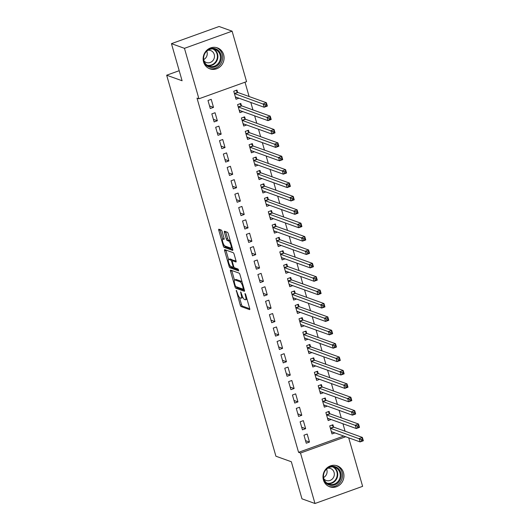 <?xml version="1.0" encoding="UTF-8"?>
<svg xmlns="http://www.w3.org/2000/svg" width="530" height="530" viewBox="0 0 530 530"><rect width="100%" height="100%" fill="white"/><g stroke="black" fill="none" stroke-linecap="round" stroke-linejoin="round"><path stroke-width="0.79" d="M236.287 290.308L240.222 305.075A1.398 0.397 -109.8 0 0 241.07 306.559L249.584 309.613A1.398 0.397 -109.8 0 0 249.683 309.613A1.398 0.397 -109.8 0 0 249.683 308.467L245.675 294.508L245.012 293.461L245.536 296.071A4.485 1.272 -109.8 0 1 245.542 299.748A4.485 1.272 -109.8 0 1 245.224 299.735L244.515 299.483A4.485 1.272 -109.8 0 1 241.799 294.733L240.686 291.891L241.137 294.494A4.485 1.272 -109.8 0 1 241.143 298.171A4.485 1.272 -109.8 0 1 240.825 298.158L240.117 297.906A4.485 1.272 -109.8 0 1 237.4 293.156L236.287 290.308M223.66 54.742A11.13 10.395 -70.3 0 1 220.732 66.131A11.13 10.395 -70.3 0 1 209.853 68.834A11.13 10.395 -70.3 0 1 203.573 61.977A11.13 10.395 -70.3 0 1 206.495 50.582A11.13 10.395 -70.3 0 1 217.373 47.879A11.13 10.395 -70.3 0 1 223.66 54.742M343.506 472.694A11.13 10.395 -70.3 0 1 340.578 484.082A11.13 10.395 -70.3 0 1 329.7 486.792A11.13 10.395 -70.3 0 1 323.419 479.928A11.13 10.395 -70.3 0 1 326.341 468.54A11.13 10.395 -70.3 0 1 337.219 465.83A11.13 10.395 -70.3 0 1 343.506 472.694M222.136 231.564A1.398 0.397 -109.8 0 0 221.288 230.08L218.897 229.225A1.398 0.397 -109.8 0 0 218.797 229.218A1.398 0.397 -109.8 0 0 218.804 230.371L223.249 245.874A1.398 0.397 -109.8 0 0 224.097 247.358L232.61 250.412A1.398 0.397 -109.8 0 0 232.71 250.418A1.398 0.397 -109.8 0 0 232.703 249.266L228.258 233.763A1.398 0.397 -109.8 0 0 227.41 232.279L224.528 231.246A1.398 0.397 -109.8 0 0 224.428 231.239A1.398 0.397 -109.8 0 0 224.428 232.385L226.33 239.023A1.398 0.397 -109.8 0 0 227.185 240.507L228.609 241.024A3.75 1.067 -109.8 0 1 230.762 244.582A3.75 1.067 -109.8 0 1 230.888 248.06A3.75 1.067 -109.8 0 1 230.63 248.053L225.025 246.039A3.75 1.067 -109.8 0 1 222.878 242.482A3.75 1.067 -109.8 0 1 222.746 238.997A3.75 1.067 -109.8 0 1 223.011 239.01L223.945 239.348A1.398 0.397 -109.8 0 0 224.038 239.348A1.398 0.397 -109.8 0 0 224.038 238.202L222.136 231.564M198.929 98.799L184.46 48.329L232.1 31.171L246.569 81.64L198.929 98.799L197.008 98.11L298.575 452.335L300.503 453.031L345.692 436.753M348.707 437.833L362.619 486.341L314.979 503.5L301.967 498.829L291.334 461.749L275.918 456.217L166.665 75.214L182.088 80.745L171.448 43.659L184.46 48.329M314.979 503.5L300.503 453.031M230.616 270.095A1.398 0.397 -109.8 0 0 230.517 270.088A1.398 0.397 -109.8 0 0 230.517 271.234L234.969 286.743A1.398 0.397 -109.8 0 0 235.817 288.227L244.33 291.281A1.398 0.397 -109.8 0 0 244.429 291.281A1.398 0.397 -109.8 0 0 244.423 290.135L239.977 274.633A1.398 0.397 -109.8 0 0 239.129 273.149L230.616 270.095M229.106 266.305L224.66 250.803A1.398 0.397 -109.8 0 1 224.66 249.656A1.398 0.397 -109.8 0 1 224.76 249.656L233.266 252.711A1.398 0.397 -109.8 0 1 234.121 254.195L236.022 260.833A1.398 0.397 -109.8 0 1 236.022 261.979A1.398 0.397 -109.8 0 1 235.923 261.979L232.471 260.74A1.398 0.397 -109.8 0 0 232.378 260.733A1.398 0.397 -109.8 0 0 232.378 261.88L233.637 266.285A1.398 0.397 -109.8 0 0 234.492 267.769L238.083 269.055L238.679 270.903L229.954 267.789A1.398 0.397 -109.8 0 1 229.106 266.305L230.232 265.901M179.206 70.695L166.665 75.214M214.133 121.92L217.353 120.76L215.048 112.731L211.828 113.89L214.133 121.92M241.422 105.622L240.799 103.456L237.579 104.615L239.885 112.645L242.806 111.591M221.812 148.698L225.031 147.539L222.726 139.503L219.506 140.662L221.812 148.698M249.1 132.394L248.477 130.228L245.257 131.387L247.563 139.423L250.485 138.37M229.49 175.47L232.703 174.31L230.404 166.281L227.185 167.44L229.49 175.47M256.772 159.172L256.156 157.006L252.936 158.165L255.235 166.195L258.163 165.141M237.162 202.248L240.381 201.089L238.083 193.052L234.863 194.212L237.162 202.248M264.45 185.944L263.834 183.777L260.614 184.937L262.913 192.966L265.841 191.92M244.84 229.02L248.06 227.86L245.754 219.831L242.541 220.99L244.84 229.02M272.128 212.722L271.506 210.549L268.293 211.715L270.591 219.745L273.513 218.691M252.519 255.798L255.738 254.638L253.433 246.602L250.213 247.762L252.519 255.798M279.807 239.494L279.184 237.327L275.964 238.487L278.27 246.516L281.191 245.463M260.197 282.57L263.417 281.41L261.111 273.381L257.891 274.54L260.197 282.57M287.485 266.272L286.863 264.099L283.643 265.258L285.948 273.294L288.87 272.241M267.875 309.348L271.095 308.188L268.79 300.152L265.57 301.312L267.875 309.348M295.164 293.044L294.541 290.877L291.321 292.037L293.627 300.066L296.548 299.013M275.554 336.119L278.773 334.96L276.468 326.93L273.248 328.09L275.554 336.119M302.842 319.815L302.219 317.649L299 318.808L301.305 326.844L304.227 325.791M283.232 362.898L286.452 361.738L284.146 353.702L280.926 354.861L283.232 362.898M310.52 346.593L309.898 344.427L306.678 345.587L308.983 353.616L311.905 352.563M290.91 389.669L294.123 388.51L291.825 380.48L288.605 381.64L290.91 389.669M318.192 373.365L317.576 371.199L314.356 372.358L316.655 380.394L319.583 379.341M298.582 416.441L301.802 415.281L299.503 407.252L296.283 408.411L298.582 416.441M325.87 400.143L325.254 397.977L322.035 399.136L324.334 407.166L327.262 406.113M306.26 443.219L309.48 442.06L307.175 434.024L303.962 435.19L306.26 443.219M333.549 426.915L332.926 424.749L329.713 425.908L332.012 433.944L334.933 432.891M298.575 452.335L343.771 436.058M345.083 431.215L342.943 423.755M341.24 417.825L339.101 410.366M337.405 404.436L335.265 396.977M333.562 391.047L331.422 383.587M329.726 377.665L327.586 370.205M325.884 364.276L323.75 356.816M322.048 350.886L319.908 343.427M318.212 337.504L316.072 330.038M314.369 324.115L312.23 316.655M310.534 310.726L308.394 303.266M306.691 297.337L304.551 289.877M302.855 283.954L300.715 276.488M299.013 270.565L296.88 263.105M295.177 257.176L293.037 249.716M291.341 243.787L289.201 236.327M287.498 230.404L285.359 222.944M283.663 217.015L281.523 209.555M279.82 203.626L277.68 196.166M275.984 190.237L273.844 182.777M272.142 176.854L270.002 169.395M268.306 163.465L266.166 156.005M264.463 150.076L262.33 142.616M260.627 136.687L258.488 129.227M256.792 123.305L254.652 115.845M252.949 109.915L250.809 102.456M249.113 96.526L245.006 82.203M329.713 413.533L329.09 411.366L325.87 412.525L328.176 420.555L331.098 419.502M302.425 429.83L305.644 428.671L303.339 420.641L300.119 421.8L302.425 429.83M322.035 386.754L321.412 384.588L318.192 385.747L320.498 393.783L323.419 392.73M294.746 403.058L297.966 401.899L295.66 393.863L292.441 395.022L294.746 403.058M314.356 359.983L313.733 357.816L310.514 358.976L312.819 367.005L315.741 365.952M287.068 376.28L290.288 375.121L287.982 367.091L284.762 368.251L287.068 376.28M306.678 333.204L306.055 331.038L302.835 332.197L305.141 340.233L308.062 339.18M279.389 349.508L282.609 348.349L280.304 340.313L277.091 341.472L279.389 349.508M299 306.433L298.377 304.266L295.164 305.426L297.462 313.455L300.384 312.402M271.711 322.73L274.931 321.571L272.632 313.541L269.412 314.701L271.711 322.73M291.321 279.654L290.705 277.488L287.485 278.647L289.784 286.684L292.712 285.63M264.033 295.959L267.252 294.799L264.954 286.763L261.734 287.923L264.033 295.959M283.649 252.883L283.027 250.716L279.807 251.876L282.112 259.905L285.034 258.852M256.361 269.18L259.574 268.021L257.275 259.991L254.055 261.151L256.361 269.18M275.971 226.105L275.348 223.938L272.128 225.098L274.434 233.134L277.356 232.08M248.683 242.409L251.902 241.249L249.597 233.213L246.377 234.373L248.683 242.409M268.293 199.333L267.67 197.167L264.45 198.326L266.756 206.356L269.677 205.302M241.004 215.631L244.224 214.471L241.918 206.442L238.699 207.601L241.004 215.631M260.614 172.555L259.991 170.388L256.772 171.548L259.077 179.584L261.999 178.531M233.326 188.859L236.546 187.7L234.24 179.663L231.02 180.829L233.326 188.859M252.936 145.783L252.313 143.617L249.093 144.776L251.399 152.806L254.32 151.752M225.648 162.081L228.867 160.921L226.562 152.892L223.342 154.051L225.648 162.081M245.257 119.005L244.635 116.839L241.415 117.998L243.72 126.034L246.642 124.981M217.969 135.309L221.189 134.15L218.883 126.12L215.67 127.279L217.969 135.309M237.579 92.233L236.956 90.067L233.743 91.226L236.042 99.256L238.964 98.202M210.291 108.537L213.51 107.378L211.212 99.342L207.992 100.501L210.291 108.537M171.448 43.659L219.089 26.5L232.1 31.171M309.48 442.06L305.525 440.642M305.644 428.671L301.683 427.253M301.802 415.281L297.847 413.864M297.966 401.899L294.004 400.475M294.123 388.51L290.168 387.092M290.288 375.121L286.326 373.703M286.452 361.738L282.49 360.314M282.609 348.349L278.654 346.925M278.773 334.96L274.812 333.542M274.931 321.571L270.976 320.153M271.095 308.188L267.133 306.764M267.252 294.799L263.297 293.375M263.417 281.41L259.455 279.992M259.574 268.021L255.619 266.603M255.738 254.638L251.776 253.214M251.902 241.249L247.941 239.825M248.06 227.86L244.105 226.442M244.224 214.471L240.262 213.053M240.381 201.089L236.426 199.664M236.546 187.7L232.584 186.282M232.703 174.31L228.748 172.893M228.867 160.921L224.906 159.504M225.031 147.539L221.07 146.114M221.189 134.15L217.234 132.732M217.353 120.76L213.391 119.343M213.51 107.378L209.555 105.954M241.143 298.171L242.429 297.708A4.485 1.272 -109.8 0 0 242.766 297.25M245.542 299.748L246.828 299.284A4.485 1.272 -109.8 0 0 247.006 299.152M239.427 297.356L241.508 304.611A1.398 0.397 -109.8 0 0 242.362 306.095L249.749 308.745M236.433 286.796A1.398 0.397 -109.8 0 0 237.102 287.764L244.496 290.413M231.736 270.492A1.398 0.397 -109.8 0 0 231.809 270.77L234.479 280.092M235.214 285.531L235.81 286.571L243.283 289.254L242.8 286.544A4.485 1.272 -109.8 0 0 240.083 281.801L234.975 279.966A4.485 1.272 -109.8 0 0 234.664 279.953A4.485 1.272 -109.8 0 0 234.671 283.63L235.214 285.531M242.058 281.88A4.485 1.272 -109.8 0 0 241.369 281.337L240.083 281.801M234.664 279.953L235.949 279.489A4.485 1.272 -109.8 0 1 236.261 279.502L241.369 281.337M228.569 259.475L225.946 250.339L224.66 250.803M236.089 261.111L233.763 260.276A1.398 0.397 -109.8 0 0 233.664 260.27A1.398 0.397 -109.8 0 0 233.591 260.336M238.646 269.982L231.246 267.325L229.954 267.789M228.894 259.455A3.75 1.067 -109.8 0 0 228.629 259.442A3.75 1.067 -109.8 0 0 228.761 262.92A3.75 1.067 -109.8 0 0 230.908 266.484L232.882 267.193A1.398 0.397 -109.8 0 0 232.981 267.193A1.398 0.397 -109.8 0 0 232.975 266.047L231.716 261.648A1.398 0.397 -109.8 0 0 230.868 260.164L228.894 259.455L230.179 258.991A3.75 1.067 -109.8 0 0 229.914 258.978L228.629 259.442M232.789 260.588A1.398 0.397 -109.8 0 0 232.153 259.7L230.868 260.164M230.179 258.991L232.153 259.7M230.523 266.219A1.398 0.397 -109.8 0 0 231.246 267.325M224.117 238.52A3.75 1.067 -109.8 0 0 224.031 238.533L222.746 238.997M230.888 248.06L232.18 247.596A3.75 1.067 -109.8 0 0 232.219 247.576M230.278 240.812A3.75 1.067 -109.8 0 0 229.901 240.56L228.609 241.024M225.648 231.643A1.398 0.397 -109.8 0 0 225.714 231.921L227.622 238.56A1.398 0.397 -109.8 0 0 228.47 240.044L229.901 240.56M224.667 245.807A1.398 0.397 -109.8 0 0 225.382 246.894L232.776 249.544M220.016 229.629A1.398 0.397 -109.8 0 0 220.089 229.907L222.699 239.017M331.568 432.4L332.568 432.043M331.389 431.778L331.442 431.725A1.424 0.404 70.2 0 1 331.495 431.685A1.424 0.404 70.2 0 1 331.594 431.692L360.115 441.921L359.154 438.575L362.374 437.416L333.854 427.18A1.424 0.404 70.2 0 1 333.642 427.021L331.932 425.106M362.321 438.992L362.374 437.416L363.335 440.761L360.115 441.921L362.705 440.331L362.321 438.992L361.036 439.456L361.42 440.794M361.036 439.456L330.634 428.339A1.424 0.404 70.2 0 1 330.422 428.18L330.329 428.074M362.705 440.331L363.335 440.761M327.732 419.011L328.732 418.654M327.553 418.389L327.6 418.336A1.424 0.404 70.2 0 1 327.653 418.296A1.424 0.404 70.2 0 1 327.752 418.302L356.273 428.538L355.312 425.192L358.532 424.033L330.011 413.798A1.424 0.404 70.2 0 1 329.806 413.632L328.096 411.724M358.479 425.603L358.532 424.033L359.492 427.379L356.273 428.538L358.863 426.948L358.479 425.603L357.193 426.074L357.578 427.412M357.193 426.074L326.791 414.957A1.424 0.404 70.2 0 1 326.586 414.791L326.493 414.692M358.863 426.948L359.492 427.379M323.896 405.622L324.89 405.264M323.717 405L323.764 404.947A1.424 0.404 70.2 0 1 323.817 404.913A1.424 0.404 70.2 0 1 323.916 404.913L352.437 415.149L351.476 411.803L354.696 410.644L326.175 400.408A1.424 0.404 70.2 0 1 325.963 400.249L324.254 398.335M354.643 412.221L354.696 410.644L355.656 413.99L352.437 415.149L355.027 413.559L354.643 412.221L353.358 412.684L353.742 414.023M353.358 412.684L322.956 401.568A1.424 0.404 70.2 0 1 322.75 401.409L322.651 401.303M355.027 413.559L355.656 413.99M324.638 470.759A9.633 8.997 -70.3 0 1 334.211 466.433A9.633 8.997 -70.3 0 1 340.936 477.636A9.633 8.997 -70.3 0 1 330.011 485.215A9.633 8.997 -70.3 0 1 323.121 474.986M329.925 484.433A8.924 8.328 109.7 0 0 339.896 477.987A8.924 8.328 109.7 0 0 334.887 467.341A8.924 8.328 109.7 0 0 333.814 467.043A8.924 8.328 109.7 0 0 323.85 473.495A8.924 8.328 109.7 0 0 328.858 484.135A8.924 8.328 109.7 0 0 329.925 484.433M326.593 469.103A6.353 5.929 -70.3 0 1 323.578 477.51M323.896 478.882A6.353 5.929 109.7 0 0 326.208 480.458A6.353 5.929 109.7 0 0 326.97 480.67A6.353 5.929 109.7 0 0 334.066 476.079A6.353 5.929 109.7 0 0 330.501 468.5A6.353 5.929 109.7 0 0 329.74 468.288A6.353 5.929 109.7 0 0 327.712 468.248M328.6 486.315A11.064 10.328 109.7 0 0 329.7 486.606A11.064 10.328 109.7 0 0 342.022 478.736A11.064 10.328 109.7 0 0 336.066 465.499M204.792 52.801A9.633 8.997 -70.3 0 1 214.365 48.482A9.633 8.997 -70.3 0 1 221.09 59.678A9.633 8.997 -70.3 0 1 210.165 67.264A9.633 8.997 -70.3 0 1 203.275 57.035M210.079 66.482A8.924 8.328 109.7 0 0 220.049 60.036A8.924 8.328 109.7 0 0 215.041 49.389A8.924 8.328 109.7 0 0 213.968 49.091A8.924 8.328 109.7 0 0 204.004 55.537A8.924 8.328 109.7 0 0 209.012 66.184A8.924 8.328 109.7 0 0 210.079 66.482M206.746 51.145A6.353 5.929 -70.3 0 1 203.732 59.559M204.05 60.93A6.353 5.929 109.7 0 0 206.362 62.5A6.353 5.929 109.7 0 0 207.124 62.719A6.353 5.929 109.7 0 0 214.219 58.128A6.353 5.929 109.7 0 0 210.655 50.549A6.353 5.929 109.7 0 0 209.893 50.33A6.353 5.929 109.7 0 0 207.866 50.29M208.754 68.363A11.064 10.328 109.7 0 0 209.853 68.655A11.064 10.328 109.7 0 0 222.176 60.778A11.064 10.328 109.7 0 0 216.22 47.541M320.054 392.24L321.054 391.875M319.875 391.61L319.921 391.557A1.424 0.404 70.2 0 1 319.974 391.524A1.424 0.404 70.2 0 1 320.074 391.524L348.594 401.76L347.64 398.414L350.853 397.255L322.333 387.019A1.424 0.404 70.2 0 1 322.127 386.86L320.418 384.946M350.807 398.832L350.853 397.255L351.814 400.6L348.594 401.76L351.191 400.17L350.807 398.832L349.515 399.295L349.899 400.634M349.515 399.295L319.113 388.179A1.424 0.404 70.2 0 1 318.908 388.02L318.815 387.914M351.191 400.17L351.814 400.6M316.218 378.851L317.212 378.493M316.039 378.228L316.085 378.175A1.424 0.404 70.2 0 1 316.138 378.135A1.424 0.404 70.2 0 1 316.238 378.142L344.758 388.377L343.798 385.025L347.017 383.866L318.497 373.63A1.424 0.404 70.2 0 1 318.291 373.471L316.576 371.557M346.964 385.442L347.017 383.866L347.978 387.211L344.758 388.377L347.349 386.781L346.964 385.442L345.679 385.906L346.063 387.244M345.679 385.906L315.277 374.796A1.424 0.404 70.2 0 1 315.072 374.63L314.979 374.525M347.349 386.781L347.978 387.211M312.375 365.462L313.376 365.104M312.197 364.839L312.243 364.786A1.424 0.404 70.2 0 1 312.296 364.746A1.424 0.404 70.2 0 1 312.395 364.753L340.923 374.988L339.962 371.643L343.182 370.483L314.654 360.248A1.424 0.404 70.2 0 1 314.449 360.082L312.74 358.174M343.129 372.06L343.182 370.483L344.136 373.829L340.923 374.988L343.513 373.398L343.129 372.06L341.837 372.524L342.221 373.862M341.837 372.524L311.441 361.407A1.424 0.404 70.2 0 1 311.229 361.241L311.136 361.142M343.513 373.398L344.136 373.829M308.54 352.079L309.54 351.715M308.361 351.45L308.407 351.397A1.424 0.404 70.2 0 1 308.46 351.363A1.424 0.404 70.2 0 1 308.559 351.363L337.08 361.599L336.119 358.253L339.339 357.094L310.819 346.858A1.424 0.404 70.2 0 1 310.613 346.7L308.904 344.785M339.286 358.671L339.339 357.094L340.3 360.44L337.08 361.599L339.67 360.009L339.286 358.671L338.001 359.135L338.385 360.473M338.001 359.135L307.599 348.018A1.424 0.404 70.2 0 1 307.393 347.859L307.301 347.753M339.67 360.009L340.3 360.44M304.697 338.69L305.697 338.325M304.518 338.06L304.571 338.007A1.424 0.404 70.2 0 1 304.618 337.974A1.424 0.404 70.2 0 1 304.724 337.981L333.244 348.21L332.284 344.864L335.503 343.705L306.983 333.469A1.424 0.404 70.2 0 1 306.771 333.31L305.061 331.396M335.45 345.282L335.503 343.705L336.457 347.051L333.244 348.21L335.834 346.62L335.45 345.282L334.165 345.745L334.543 347.084M334.165 345.745L303.763 334.629A1.424 0.404 70.2 0 1 303.551 334.47L303.458 334.364M335.834 346.62L336.457 347.051M300.861 325.301L301.861 324.943M300.682 324.678L300.729 324.625A1.424 0.404 70.2 0 1 300.782 324.585A1.424 0.404 70.2 0 1 300.881 324.592L329.402 334.827L328.441 331.475L331.661 330.316L303.14 320.087A1.424 0.404 70.2 0 1 302.935 319.921L301.226 318.007M331.608 331.893L331.661 330.316L332.621 333.668L329.402 334.827L331.992 333.231L331.608 331.893L330.322 332.356L330.707 333.695M330.322 332.356L299.92 321.246A1.424 0.404 70.2 0 1 299.715 321.081L299.622 320.975M331.992 333.231L332.621 333.668M297.025 311.912L298.019 311.554M296.84 311.289L296.893 311.236A1.424 0.404 70.2 0 1 296.946 311.196A1.424 0.404 70.2 0 1 297.045 311.203L325.566 321.438L324.605 318.093L327.825 316.933L299.304 306.698A1.424 0.404 70.2 0 1 299.092 306.532L297.383 304.624M327.772 318.51L327.825 316.933L328.785 320.279L325.566 321.438L328.156 319.848L327.772 318.51L326.487 318.974L326.871 320.312M326.487 318.974L296.084 307.857A1.424 0.404 70.2 0 1 295.873 307.691L295.78 307.592M328.156 319.848L328.785 320.279M293.183 298.529L294.183 298.165M293.004 297.9L293.05 297.847A1.424 0.404 70.2 0 1 293.103 297.814A1.424 0.404 70.2 0 1 293.203 297.814L321.723 308.049L320.763 304.704L323.982 303.544L295.462 293.309A1.424 0.404 70.2 0 1 295.256 293.15L293.547 291.235M323.936 305.121L323.982 303.544L324.943 306.89L321.723 308.049L324.32 306.459L323.936 305.121L322.644 305.585L323.028 306.923M322.644 305.585L292.242 294.468A1.424 0.404 70.2 0 1 292.037 294.309L291.944 294.203M324.32 306.459L324.943 306.89M289.347 285.14L290.341 284.782M289.168 284.517L289.214 284.458A1.424 0.404 70.2 0 1 289.267 284.424A1.424 0.404 70.2 0 1 289.367 284.431L317.887 294.66L316.927 291.315L320.147 290.155L291.626 279.919A1.424 0.404 70.2 0 1 291.414 279.76L289.705 277.846M320.094 291.732L320.147 290.155L321.107 293.501L317.887 294.66L320.478 293.07L320.094 291.732L318.808 292.196L319.192 293.534M318.808 292.196L288.406 281.079A1.424 0.404 70.2 0 1 288.201 280.92L288.108 280.814M320.478 293.07L321.107 293.501M285.504 271.751L286.505 271.393M285.325 271.128L285.372 271.075A1.424 0.404 70.2 0 1 285.425 271.035A1.424 0.404 70.2 0 1 285.524 271.042L314.045 281.278L313.091 277.925L316.304 276.766L287.783 266.537A1.424 0.404 70.2 0 1 287.578 266.371L285.869 264.463M316.258 278.343L316.304 276.766L317.265 280.118L314.045 281.278L316.642 279.681L316.258 278.343L314.966 278.806L315.35 280.145M314.966 278.806L284.57 267.696A1.424 0.404 70.2 0 1 284.358 267.531L284.265 267.431M316.642 279.681L317.265 280.118M281.668 258.362L282.669 258.004M281.49 257.739L281.536 257.686A1.424 0.404 70.2 0 1 281.589 257.646A1.424 0.404 70.2 0 1 281.688 257.653L310.209 267.889L309.248 264.543L312.468 263.383L283.947 253.148A1.424 0.404 70.2 0 1 283.742 252.989L282.026 251.074M312.415 264.96L312.468 263.383L313.429 266.729L310.209 267.889L312.799 266.298L312.415 264.96L311.13 265.424L311.514 266.762M311.13 265.424L280.728 254.307A1.424 0.404 70.2 0 1 280.522 254.148L280.43 254.042M312.799 266.298L313.429 266.729M277.826 244.979L278.826 244.615M277.647 244.35L277.7 244.297A1.424 0.404 70.2 0 1 277.746 244.264A1.424 0.404 70.2 0 1 277.852 244.264L306.373 254.499L305.412 251.154L308.632 249.994L280.112 239.759A1.424 0.404 70.2 0 1 279.9 239.6L278.19 237.685M308.579 251.571L308.632 249.994L309.586 253.34L306.373 254.499L308.964 252.909L308.579 251.571L307.287 252.035L307.672 253.373M307.287 252.035L276.892 240.918A1.424 0.404 70.2 0 1 276.68 240.759L276.587 240.653M308.964 252.909L309.586 253.34M273.99 231.59L274.99 231.232M273.811 230.967L273.858 230.908A1.424 0.404 70.2 0 1 273.911 230.875A1.424 0.404 70.2 0 1 274.01 230.881L302.531 241.11L301.57 237.765L304.79 236.605L276.269 226.37A1.424 0.404 70.2 0 1 276.064 226.211L274.354 224.296M304.737 238.182L304.79 236.605L305.75 239.951L302.531 241.11L305.121 239.52L304.737 238.182L303.452 238.646L303.836 239.984M303.452 238.646L273.049 227.529A1.424 0.404 70.2 0 1 272.844 227.37L272.751 227.264M305.121 239.52L305.75 239.951M270.148 218.201L271.148 217.843M269.969 217.578L270.022 217.525A1.424 0.404 70.2 0 1 270.075 217.485A1.424 0.404 70.2 0 1 270.174 217.492L298.695 227.728L297.734 224.382L300.954 223.216L272.433 212.987A1.424 0.404 70.2 0 1 272.221 212.821L270.512 210.913M300.901 224.793L300.954 223.216L301.915 226.568L298.695 227.728L301.285 226.138L300.901 224.793L299.616 225.257L300 226.602M299.616 225.257L269.214 214.147A1.424 0.404 70.2 0 1 269.002 213.981L268.909 213.881M301.285 226.138L301.915 226.568M266.312 204.812L267.312 204.454M266.133 204.189L266.179 204.136A1.424 0.404 70.2 0 1 266.232 204.103A1.424 0.404 70.2 0 1 266.332 204.103L294.852 214.339L293.892 210.993L297.111 209.834L268.591 199.598A1.424 0.404 70.2 0 1 268.385 199.439L266.676 197.524M297.065 211.41L297.111 209.834L298.072 213.179L294.852 214.339L297.443 212.749L297.065 211.41L295.773 211.874L296.157 213.212M295.773 211.874L265.371 200.757A1.424 0.404 70.2 0 1 265.166 200.598L265.073 200.492M297.443 212.749L298.072 213.179M262.476 191.429L263.47 191.065M262.297 190.8L262.343 190.747A1.424 0.404 70.2 0 1 262.396 190.714A1.424 0.404 70.2 0 1 262.496 190.714L291.016 200.95L290.056 197.604L293.276 196.444L264.755 186.209A1.424 0.404 70.2 0 1 264.543 186.05L262.834 184.135M293.223 198.021L293.276 196.444L294.236 199.79L291.016 200.95L293.607 199.359L293.223 198.021L291.937 198.485L292.322 199.823M291.937 198.485L261.535 187.368A1.424 0.404 70.2 0 1 261.33 187.209L261.23 187.103M293.607 199.359L294.236 199.79M258.633 178.04L259.634 177.682M258.454 177.417L258.501 177.365A1.424 0.404 70.2 0 1 258.554 177.325A1.424 0.404 70.2 0 1 258.653 177.331L287.174 187.56L286.22 184.215L289.433 183.055L260.912 172.82A1.424 0.404 70.2 0 1 260.707 172.661L258.998 170.746M289.387 184.632L289.433 183.055L290.394 186.401L287.174 187.56L289.771 185.97L289.387 184.632L288.095 185.096L288.479 186.434M288.095 185.096L257.693 173.979A1.424 0.404 70.2 0 1 257.487 173.82L257.394 173.714M289.771 185.97L290.394 186.401M254.798 164.651L255.791 164.293M254.619 164.028L254.665 163.975A1.424 0.404 70.2 0 1 254.718 163.936A1.424 0.404 70.2 0 1 254.817 163.942L283.338 174.178L282.377 170.832L285.597 169.673L257.077 159.437A1.424 0.404 70.2 0 1 256.871 159.272L255.155 157.364M285.544 171.25L285.597 169.673L286.558 173.019L283.338 174.178L285.928 172.588L285.544 171.25L284.259 171.713L284.643 173.052M284.259 171.713L253.857 160.597A1.424 0.404 70.2 0 1 253.651 160.431L253.559 160.332M285.928 172.588L286.558 173.019M250.955 151.262L251.955 150.904M250.776 150.639L250.823 150.586A1.424 0.404 70.2 0 1 250.875 150.553A1.424 0.404 70.2 0 1 250.975 150.553L279.502 160.789L278.541 157.443L281.761 156.284L253.234 146.048A1.424 0.404 70.2 0 1 253.029 145.889L251.319 143.974M281.708 157.861L281.761 156.284L282.715 159.629L279.502 160.789L282.092 159.199L281.708 157.861L280.416 158.324L280.801 159.662M280.416 158.324L250.021 147.207A1.424 0.404 70.2 0 1 249.809 147.048L249.716 146.942M282.092 159.199L282.715 159.629M247.119 137.88L248.119 137.515M246.94 137.25L246.987 137.197A1.424 0.404 70.2 0 1 247.04 137.164A1.424 0.404 70.2 0 1 247.139 137.164L275.66 147.4L274.699 144.054L277.919 142.895L249.398 132.659A1.424 0.404 70.2 0 1 249.193 132.5L247.483 130.585M277.866 144.471L277.919 142.895L278.879 146.24L275.66 147.4L278.25 145.81L277.866 144.471L276.581 144.935L276.965 146.273M276.581 144.935L246.178 133.818A1.424 0.404 70.2 0 1 245.973 133.659L245.88 133.553M278.25 145.81L278.879 146.24M243.277 124.49L244.277 124.133M243.098 123.868L243.151 123.815A1.424 0.404 70.2 0 1 243.197 123.775A1.424 0.404 70.2 0 1 243.303 123.781L271.824 134.017L270.863 130.665L274.083 129.505L245.562 119.276A1.424 0.404 70.2 0 1 245.35 119.111L243.641 117.196M274.03 131.082L274.083 129.505L275.043 132.858L271.824 134.017L274.414 132.421L274.03 131.082L272.745 131.546L273.122 132.884M272.745 131.546L242.343 120.436A1.424 0.404 70.2 0 1 242.131 120.27L242.038 120.164M274.414 132.421L275.043 132.858M239.441 111.101L240.441 110.743M239.262 110.478L239.308 110.425A1.424 0.404 70.2 0 1 239.361 110.386A1.424 0.404 70.2 0 1 239.461 110.392L267.981 120.628L267.021 117.282L270.24 116.123L241.72 105.887A1.424 0.404 70.2 0 1 241.514 105.722L239.805 103.814M270.187 117.7L270.24 116.123L271.201 119.469L267.981 120.628L270.572 119.038L270.187 117.7L268.902 118.163L269.286 119.502M268.902 118.163L238.5 107.047A1.424 0.404 70.2 0 1 238.295 106.881L238.202 106.782M270.572 119.038L271.201 119.469M235.605 97.719L236.599 97.354M235.419 97.089L235.472 97.036A1.424 0.404 70.2 0 1 235.525 97.003A1.424 0.404 70.2 0 1 235.625 97.003L264.145 107.239L263.185 103.893L266.404 102.734L237.884 92.498A1.424 0.404 70.2 0 1 237.672 92.339L235.963 90.425M266.351 104.311L266.404 102.734L267.365 106.079L264.145 107.239L266.736 105.649L266.351 104.311L265.066 104.774L265.45 106.113M265.066 104.774L234.664 93.658A1.424 0.404 70.2 0 1 234.459 93.499L234.359 93.393M266.736 105.649L267.365 106.079M236.731 290.93L236.221 291.109M245.523 294.084L245.012 294.269M241.13 292.507L240.62 292.692M241.673 294.302L241.137 294.494M246.072 295.879L245.536 296.071M242.362 306.095L241.07 306.559M241.508 304.611L240.222 305.075M237.102 287.764L235.817 288.227M235.684 286.485L234.969 286.743M231.809 270.77L230.517 271.234M244.085 288.963L243.402 289.208M243.886 288.26L243.349 288.452M243.343 286.352L242.8 286.544M236.261 279.502L234.975 279.966M233.763 260.276L232.471 260.74M233.518 265.855L232.975 266.047M232.279 261.442L231.716 261.648M224.13 238.606L223.011 239.01M228.47 240.044L227.185 240.507M227.622 238.56L226.33 239.023M225.714 231.921L224.428 232.385M225.382 246.894L224.097 247.358M224.356 245.476L223.249 245.874M220.089 229.907L218.804 230.371M333.854 427.18L330.634 428.339M333.642 427.021L330.422 428.18M330.011 413.798L326.791 414.957M329.806 413.632L326.586 414.791M326.175 400.408L322.956 401.568M325.963 400.249L322.75 401.409M333.589 467.003A8.924 8.328 -70.3 0 1 337.199 477.649A8.924 8.328 -70.3 0 1 327.639 483.579M326.871 483.082A8.626 8.056 109.7 0 0 327.242 483.161A8.626 8.056 109.7 0 0 336.769 477.285A8.626 8.056 109.7 0 0 332.681 466.897M213.742 49.045A8.924 8.328 -70.3 0 1 217.353 59.698A8.924 8.328 -70.3 0 1 207.793 65.627M207.025 65.124A8.626 8.056 109.7 0 0 207.396 65.21A8.626 8.056 109.7 0 0 216.922 59.327A8.626 8.056 109.7 0 0 212.835 48.945M322.333 387.019L319.113 388.179M322.127 386.86L318.908 388.02M318.497 373.63L315.277 374.796M318.291 373.471L315.072 374.63M314.654 360.248L311.441 361.407M314.449 360.082L311.229 361.241M310.819 346.858L307.599 348.018M310.613 346.7L307.393 347.859M306.983 333.469L303.763 334.629M306.771 333.31L303.551 334.47M303.14 320.087L299.92 321.246M302.935 319.921L299.715 321.081M299.304 306.698L296.084 307.857M299.092 306.532L295.873 307.691M295.462 293.309L292.242 294.468M295.256 293.15L292.037 294.309M291.626 279.919L288.406 281.079M291.414 279.76L288.201 280.92M287.783 266.537L284.57 267.696M287.578 266.371L284.358 267.531M283.947 253.148L280.728 254.307M283.742 252.989L280.522 254.148M280.112 239.759L276.892 240.918M279.9 239.6L276.68 240.759M276.269 226.37L273.049 227.529M276.064 226.211L272.844 227.37M272.433 212.987L269.214 214.147M272.221 212.821L269.002 213.981M268.591 199.598L265.371 200.757M268.385 199.439L265.166 200.598M264.755 186.209L261.535 187.368M264.543 186.05L261.33 187.209M260.912 172.82L257.693 173.979M260.707 172.661L257.487 173.82M257.077 159.437L253.857 160.597M256.871 159.272L253.651 160.431M253.234 146.048L250.021 147.207M253.029 145.889L249.809 147.048M249.398 132.659L246.178 133.818M249.193 132.5L245.973 133.659M245.562 119.276L242.343 120.436M245.35 119.111L242.131 120.27M241.72 105.887L238.5 107.047M241.514 105.722L238.295 106.881M237.884 92.498L234.664 93.658M237.672 92.339L234.459 93.499M244.098 288.989L243.349 289.254M233.664 260.27L232.378 260.733M233.856 266.881L232.981 267.193"/></g></svg>
